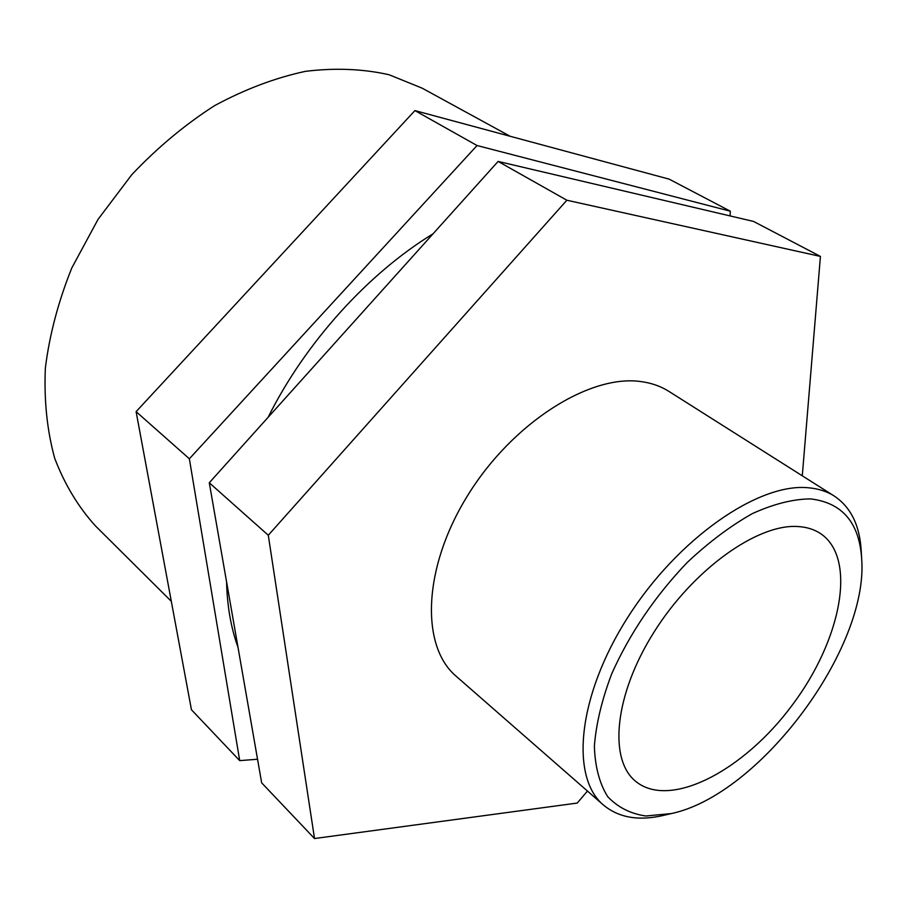 <?xml version="1.0" encoding="UTF-8"?>
<svg xmlns="http://www.w3.org/2000/svg" width="907" height="907" viewBox="0 0 907 907"><rect width="100%" height="100%" fill="white"/><g stroke="black" fill="none" stroke-linecap="round" stroke-linejoin="round"><path stroke-width="1.36" d="M587.464 791.051L577.215 803.069L314.514 838.533L268.291 535.243L566.864 200.232L820.427 256.42L802.287 475.812M820.427 256.42L753.57 221.444L498.113 161.423L209.279 482.762L261.658 782.843L314.514 838.533M209.279 482.762L268.291 535.243M498.113 161.423L566.864 200.232M257.543 759.238L239.709 760.633L189.359 458.783L477.048 145.528L730.328 211.206L730.067 215.923M730.328 211.206L669.151 179.144L414.918 110.597L136.107 411.653L191.445 709.762L239.709 760.633M136.107 411.653L189.359 458.783M414.918 110.597L477.048 145.528M810.507 498.895C842.206 502.671 859.246 522.557 861.65 558.542C869.031 648.471 759.522 795.122 671.214 813.59L645.807 815.994C630.422 813.76 617.701 807.275 607.622 796.539C599.448 783.387 595.026 766.596 594.38 746.155C596.092 723.979 601.863 699.898 611.669 673.901C629.832 633.324 655.035 596.16 687.291 562.397C708.9 542.125 730.611 525.845 752.436 513.566C773.671 503.952 793.035 499.065 810.507 498.895M861.65 558.542L861.185 550.436C859.689 525.221 850.709 507.081 834.225 496.027C826.753 491.299 817.978 488.533 807.865 487.728C758.15 482.966 677.631 538.724 627.78 617.361C577.6 695.884 569.947 777.163 603.472 805.053C618.755 817.717 638.709 821.175 663.312 815.438L671.214 813.59M797.536 526.514C806.402 526.978 814.033 529.303 820.438 533.497C857.523 558.19 841.208 640.195 792.14 705.261C743.683 770.803 669.706 809.736 635.49 781.188C608.359 759.17 614.527 694.569 654.038 632.077C693.288 569.505 757.164 523.895 797.536 526.514M603.472 805.053L456.176 676.259C420.338 646.147 422.753 567.567 467.921 495.086C512.761 422.481 590.151 373.899 641.306 381.632C651.691 383.06 660.886 386.303 668.89 391.382L834.225 496.027M171.321 601.33L95.382 525.845C78.297 506.956 64.748 484.497 54.749 458.454C47.096 430.621 43.967 400.509 45.35 368.117C49.477 334.932 58.309 301.521 71.846 267.871L98.058 219.347L131.651 174.858C157.194 147.796 184.824 124.735 214.528 105.677C244.822 89.305 275.116 77.866 305.41 71.347C335.114 67.719 363.015 68.853 389.126 74.759L422.174 88.183L510.142 136.265M237.997 647.269C230.979 627.871 227.169 606.069 226.58 581.875M268.121 417.299C305.432 342.574 367.55 273.914 433.058 233.791"/></g></svg>
